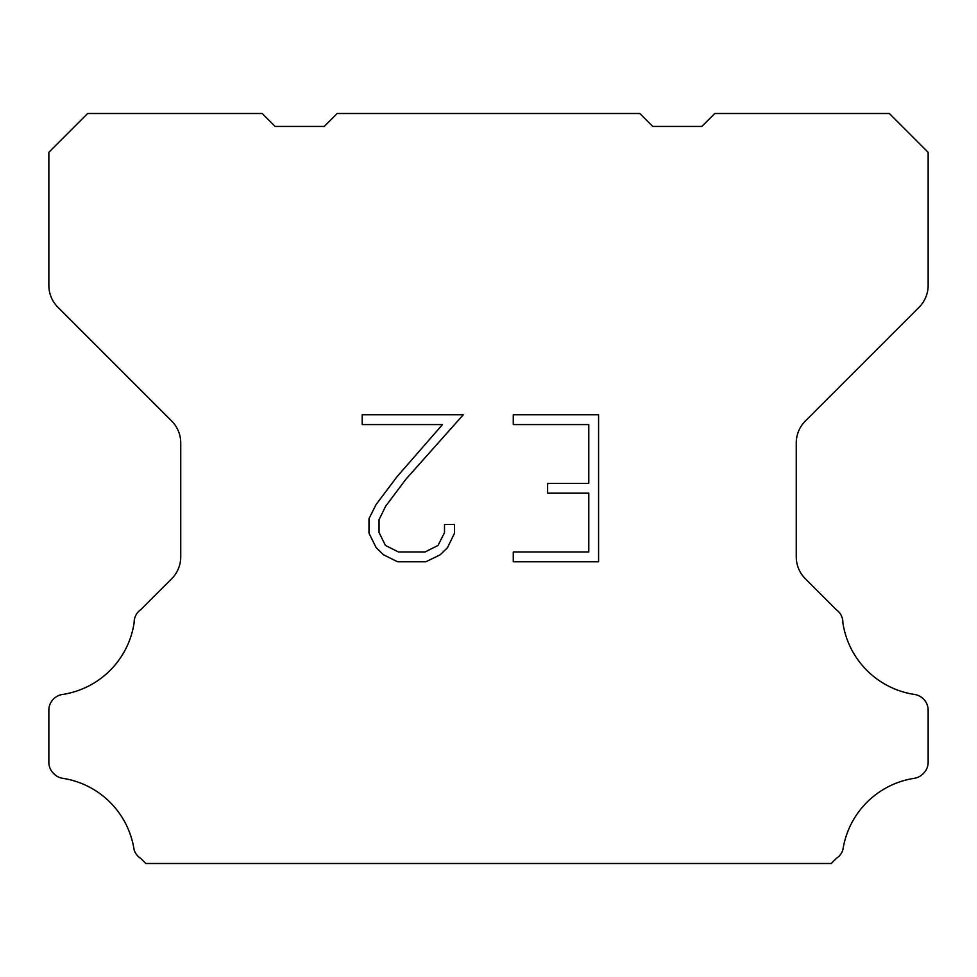 <?xml version="1.0" encoding="UTF-8"?>
<svg xmlns="http://www.w3.org/2000/svg" width="977" height="977" viewBox="0 0 977 977"><rect width="100%" height="100%" fill="white"/><g stroke="black" fill="none" stroke-linecap="round" stroke-linejoin="round"><path stroke-width="1.47" d="M588.777 551.981L588.777 493.177L547.621 493.177L547.621 483.383L588.777 483.383L588.777 424.58L513.267 424.58L513.267 414.785L598.571 414.785L598.571 561.775L513.267 561.775L513.267 551.981L588.777 551.981M454.464 524.502L454.464 533.32L447.478 547.67L440.2 554.802L425.85 561.775L397.615 561.775L383.35 554.692L376.084 547.511L369.001 533.161L369.001 518.616L376.084 504.559L396.845 476.898L442.496 424.58L362.198 424.58L362.198 414.785L463.269 414.785L406.041 479.072L385.646 506.233L379.052 519.642L379.052 532.55L385.463 545.484L398.469 551.981L425.08 551.981L438.001 545.459L444.511 532.55L444.511 524.502L454.464 524.502M337.199 113.503L639.801 113.503L652.734 126.436L701.865 126.436L714.798 113.503L889.363 113.503L928.15 152.302L928.15 285.333A31.032 31.032 0 0 1 919.064 307.279L805.341 421.002A31.032 31.032 0 0 0 796.255 442.947L796.255 556.817A31.032 31.032 0 0 0 805.341 578.763L836.324 609.733A15.522 15.522 0 0 1 842.87 622.74A85.341 85.341 0 0 0 914.594 694.476A15.522 15.522 0 0 1 923.265 698.848L923.607 699.178A15.522 15.522 0 0 1 928.15 710.157L928.15 762.292A15.522 15.522 0 0 1 923.607 773.259L922.935 773.931A15.522 15.522 0 0 1 914.313 778.303A85.341 85.341 0 0 0 842.907 849.709A15.522 15.522 0 0 1 836.373 858.331L831.207 863.497L145.793 863.497L140.627 858.331A15.522 15.522 0 0 1 134.093 849.709A85.341 85.341 0 0 0 62.687 778.303A15.522 15.522 0 0 1 54.065 773.931L53.393 773.259A15.522 15.522 0 0 1 48.85 762.292L48.85 710.157A15.522 15.522 0 0 1 53.393 699.178L53.735 698.848A15.522 15.522 0 0 1 62.406 694.476A85.341 85.341 0 0 0 134.13 622.74A15.522 15.522 0 0 1 140.676 609.733L171.659 578.763A31.032 31.032 0 0 0 180.745 556.817L180.745 442.947A31.032 31.032 0 0 0 171.659 421.002L57.936 307.279A31.032 31.032 0 0 1 48.85 285.333L48.85 152.302L87.637 113.503L262.202 113.503L275.135 126.436L324.266 126.436L337.199 113.503"/></g></svg>
